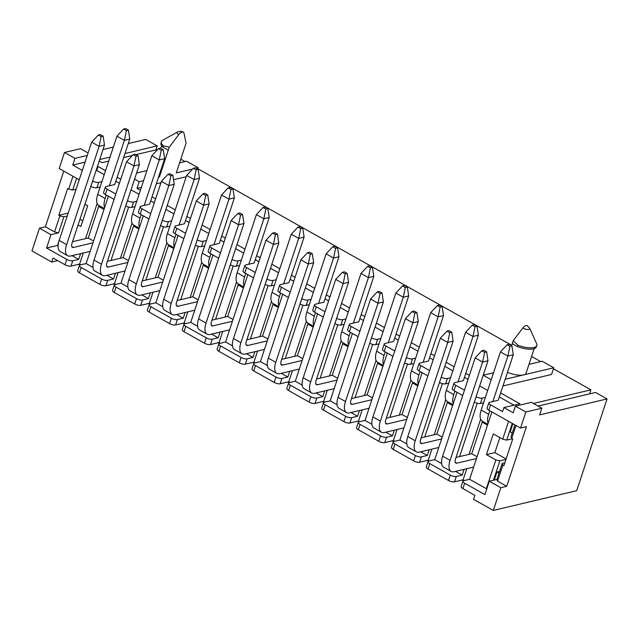 <?xml version="1.0" encoding="UTF-8"?>
<svg xmlns="http://www.w3.org/2000/svg" width="639" height="639" viewBox="0 0 639 639"><rect width="100%" height="100%" fill="white"/><g stroke="black" fill="none" stroke-linecap="round" stroke-linejoin="round"><path stroke-width="0.96" d="M110.978 260.48L128.631 207.116M106.953 275.265L113.542 278.979L107.648 280.377L105.882 285.729L114.469 283.692L115.739 284.403M132.017 223.115L120.404 258.252M115.435 273.26L113.542 278.979M145.844 280.09L163.496 226.725M141.81 294.883L148.408 298.589L142.513 299.987L140.74 305.338L149.334 303.301L150.604 304.012M166.883 242.724L155.261 277.861M150.301 292.87L148.408 298.589M180.709 299.699L198.354 246.334M176.676 314.492L183.273 318.198L177.37 319.596L175.605 324.947L184.2 322.911L185.47 323.63M201.748 262.341L190.126 297.47M185.166 312.479L183.273 318.198M215.567 319.316L233.219 265.944M211.541 334.101L218.131 337.815L212.236 339.205L210.471 344.557L219.057 342.52L220.327 343.239M236.606 281.951L224.992 317.08M220.024 332.088L218.131 337.815M250.432 338.926L268.084 285.553M246.398 353.71L252.996 357.425L247.101 358.822L245.328 364.166L253.923 362.137L255.193 362.848M271.471 301.56L259.849 336.689M254.889 351.706L252.996 357.425M285.298 358.535L302.942 305.17M281.264 373.32L287.862 377.034L281.959 378.432L280.194 383.783L288.788 381.747L290.058 382.457M306.337 321.169L294.715 356.306M289.755 371.315L287.862 377.034M320.155 378.144L337.807 324.78M316.129 392.937L322.719 396.643L316.824 398.041L315.059 403.393L323.646 401.356L324.916 402.067M341.194 340.779L329.58 375.916M324.612 390.924L322.719 396.643M355.02 397.754L372.673 344.389M350.987 412.546L357.584 416.253L351.69 417.65L349.916 423.002L358.511 420.965L359.781 421.684M376.059 360.396L364.438 395.525M359.477 410.534L357.584 416.253M389.886 417.363L407.53 363.998M385.852 432.156L392.45 435.87L386.547 437.26L384.782 442.611L393.376 440.575L394.646 441.293M410.925 380.005L399.303 415.134M394.343 430.143L392.45 435.87M424.743 436.98L442.396 383.608M420.718 451.765L427.307 455.479L421.413 456.877L419.647 462.221L428.242 460.192L429.504 460.903M445.782 399.615L434.169 434.744M429.2 449.76L427.307 455.479M459.609 456.589L477.261 403.225M455.575 471.374L462.173 475.089L456.278 476.486L454.505 481.838L463.099 479.801L464.369 480.512M480.648 419.224L469.034 454.361M464.066 469.369L462.173 475.089M93.574 241.007L88.238 237.996L98.67 206.437L104.013 209.44M128.439 260.616L123.095 257.613L133.535 226.046L138.879 229.05M163.304 280.225L157.961 277.222L168.4 245.656L173.744 248.659M198.162 299.835L192.826 296.831L203.258 265.265L208.602 268.276M233.027 319.444L227.684 316.441L238.123 284.882L243.467 287.885M267.893 339.061L262.549 336.05L272.989 304.491L278.332 307.495M302.75 358.671L297.415 355.667L307.854 324.101L313.19 327.104M337.616 378.28L332.272 375.277L342.712 343.71L348.055 346.713M372.481 397.889L367.137 394.886L377.577 363.319L382.921 366.331M407.347 417.499L402.003 414.495L412.443 382.937L417.778 385.94M442.204 437.116L436.86 434.105L447.3 402.546L452.644 405.549M83.27 253.012L79.611 264.083L80.881 264.794M54.547 231.949L59.858 215.902L63.868 216.805L58.556 232.86L54.547 231.949L45.369 226.789L39.466 228.179L31.95 250.919L51.703 262.03L53.029 258.02L65.002 264.754A4.505 1.566 18.3 0 0 71.017 266.112L79.611 264.083M39.466 228.179L50.976 234.657L46.551 248.028L66.768 259.402A4.505 1.566 18.3 0 0 72.782 260.768L71.017 266.112M97.16 203.506L85.538 238.635M80.578 253.651L78.685 259.37L72.782 260.768M84.939 204.2L87.727 205.766L80.873 226.494L78.086 224.928M72.087 255.656L78.685 259.37M101.905 181.636L98.702 182.395A4.505 1.566 -161.7 0 1 92.695 181.029L90.85 186.332M79.22 179.799L59.195 168.528L64.507 152.481L80.514 148.695L88.094 152.961M80.985 174.447L82.391 170.198M87.271 155.453L74.963 158.368L72.75 165.054L82.048 170.286M74.963 158.368L64.507 152.481M58.085 245.759L57.502 245.432L63.253 228.051M46.551 248.028L57.502 245.432M100.139 186.979L96.936 187.738A4.505 1.566 18.3 0 1 90.922 186.38M118.135 272.621L114.469 283.692M108.39 196.205L86.121 263.556L80.226 264.945A4.505 1.566 18.3 0 0 79.428 265.497A4.505 1.566 18.3 0 0 81.185 267.509L101.633 279.011A4.505 1.566 18.3 0 0 107.648 280.377M79.428 265.497L77.662 270.848A4.505 1.566 18.3 0 0 79.412 272.861L99.868 284.363A4.505 1.566 18.3 0 0 105.882 285.729M86.121 263.556L93.014 267.429M136.77 201.245L133.567 202.004A4.505 1.566 -161.7 0 1 127.552 200.638L127.48 200.598M115.851 194.056L107.104 189.136A4.505 1.566 -161.7 0 1 105.347 187.123A4.505 1.566 -161.7 0 1 106.146 186.572L114.732 184.543L129.773 139.062L124.381 140.34L116.945 136.163L97.703 194.336L105.139 198.521L106.298 195.031M127.552 200.638L125.707 205.95M114.085 199.408L105.331 194.488L107.104 189.136M105.347 187.123L103.582 192.467A4.505 1.566 18.3 0 0 105.331 194.488M134.997 206.597L131.802 207.348A4.505 1.566 18.3 0 1 125.787 205.99M152.993 292.231L149.334 303.301M143.256 215.814L120.987 283.165L115.084 284.563A4.505 1.566 18.3 0 0 114.293 285.106A4.505 1.566 18.3 0 0 116.042 287.119L136.498 298.621A4.505 1.566 18.3 0 0 142.513 299.987M114.293 285.106L112.528 290.457A4.505 1.566 18.3 0 0 114.277 292.47L134.725 303.972A4.505 1.566 18.3 0 0 140.74 305.338M120.987 283.165L127.88 287.047M171.635 220.854L168.432 221.613A4.505 1.566 -161.7 0 1 162.418 220.247L162.338 220.207M150.716 213.666L141.962 208.745A4.505 1.566 -161.7 0 1 140.213 206.732A4.505 1.566 -161.7 0 1 141.003 206.181L149.598 204.153L164.638 158.68L159.247 159.958L151.81 155.772L132.569 213.945L140.005 218.131L141.163 214.64M162.418 220.247L160.573 225.559M148.943 219.017L140.197 214.097L141.962 208.745M140.213 206.732L138.447 212.084A4.505 1.566 18.3 0 0 140.197 214.097M169.862 226.206L166.659 226.965A4.505 1.566 18.3 0 1 160.645 225.599M187.858 311.84L184.2 322.911M178.121 235.424L155.844 302.774L149.949 304.172A4.505 1.566 18.3 0 0 149.159 304.715A4.505 1.566 18.3 0 0 150.908 306.728L171.364 318.238A4.505 1.566 18.3 0 0 177.37 319.596M149.159 304.715L147.385 310.067A4.505 1.566 18.3 0 0 149.135 312.08L169.591 323.582A4.505 1.566 18.3 0 0 175.605 324.947M155.844 302.774L162.745 306.656M206.493 240.464L203.29 241.222A4.505 1.566 -161.7 0 1 197.283 239.865L197.203 239.817M185.574 233.275L176.827 228.355A4.505 1.566 -161.7 0 1 175.078 226.342A4.505 1.566 -161.7 0 1 175.869 225.799L184.463 223.762L199.504 178.289L194.112 179.567L186.668 175.382L167.434 233.562L174.87 237.74L176.021 234.249M197.283 239.865L195.438 245.168M183.808 238.627L175.054 233.706L176.827 228.355M175.078 226.342L173.305 231.693A4.505 1.566 18.3 0 0 175.054 233.706M204.728 245.815L201.525 246.574A4.505 1.566 18.3 0 1 195.51 245.208M222.723 331.449L219.057 342.52M212.979 255.041L190.71 322.383L184.815 323.781A4.505 1.566 18.3 0 0 184.016 324.324A4.505 1.566 18.3 0 0 185.773 326.337L206.221 337.847A4.505 1.566 18.3 0 0 212.236 339.205M184.016 324.324L182.251 329.676A4.505 1.566 18.3 0 0 184 331.689L204.456 343.199A4.505 1.566 18.3 0 0 210.471 344.557M190.71 322.383L197.611 326.265M241.358 260.073L238.155 260.832A4.505 1.566 -161.7 0 1 232.141 259.474L232.069 259.426M220.439 252.892L211.693 247.964A4.505 1.566 -161.7 0 1 209.935 245.951A4.505 1.566 -161.7 0 1 210.734 245.408L219.321 243.371L234.361 197.898L228.97 199.176L221.533 194.991L202.291 253.172L209.728 257.357L210.886 253.859M232.141 259.474L230.296 264.778M218.674 258.236L209.919 253.316L211.693 247.964M209.935 245.951L208.17 251.303A4.505 1.566 18.3 0 0 209.919 253.316M239.585 265.425L236.39 266.183A4.505 1.566 18.3 0 1 230.375 264.818M257.581 351.067L253.923 362.137M247.844 274.65L225.575 341.993L219.672 343.391A4.505 1.566 18.3 0 0 218.881 343.942A4.505 1.566 18.3 0 0 220.631 345.955L241.087 357.457A4.505 1.566 18.3 0 0 247.101 358.822M218.881 343.942L217.116 349.285A4.505 1.566 18.3 0 0 218.865 351.298L239.313 362.808A4.505 1.566 18.3 0 0 245.328 364.166M225.575 341.993L232.468 345.875M276.224 279.69L273.021 280.441A4.505 1.566 -161.7 0 1 267.006 279.083L266.934 279.043M255.304 272.502L246.55 267.581A4.505 1.566 -161.7 0 1 244.801 265.56A4.505 1.566 -161.7 0 1 245.592 265.017L254.186 262.98L269.227 217.508L263.835 218.786L256.399 214.6L237.157 272.781L244.593 276.967L245.751 273.468M267.006 279.083L265.161 284.387M253.531 277.853L244.785 272.925L246.55 267.581M244.801 265.56L243.036 270.912A4.505 1.566 18.3 0 0 244.785 272.925M274.45 285.034L271.248 285.793A4.505 1.566 18.3 0 1 265.233 284.435M292.446 370.676L288.788 381.747M282.71 294.259L260.432 361.61L254.538 363A4.505 1.566 18.3 0 0 253.747 363.551A4.505 1.566 18.3 0 0 255.496 365.564L275.952 377.066A4.505 1.566 18.3 0 0 281.959 378.432M253.747 363.551L251.974 368.903A4.505 1.566 18.3 0 0 253.723 370.916L274.179 382.418A4.505 1.566 18.3 0 0 280.194 383.783M260.432 361.61L267.334 365.484M311.081 299.3L307.878 300.058A4.505 1.566 -161.7 0 1 301.872 298.693L301.792 298.653M290.162 292.111L281.416 287.191A4.505 1.566 -161.7 0 1 279.666 285.178A4.505 1.566 -161.7 0 1 280.457 284.627L289.052 282.59L304.092 237.117L298.701 238.395L291.256 234.217L272.022 292.39L279.459 296.576L280.609 293.077M301.872 298.693L300.026 304.004M288.397 297.462L279.642 292.534L281.416 287.191M279.666 285.178L277.893 290.521A4.505 1.566 18.3 0 0 279.642 292.534M309.316 304.651L306.113 305.402A4.505 1.566 18.3 0 1 300.098 304.044M327.312 390.285L323.646 401.356M317.567 313.869L295.298 381.219L289.403 382.617A4.505 1.566 18.3 0 0 288.604 383.16A4.505 1.566 18.3 0 0 290.362 385.173L310.81 396.675A4.505 1.566 18.3 0 0 316.824 398.041M288.604 383.16L286.839 388.512A4.505 1.566 18.3 0 0 288.588 390.525L309.044 402.027A4.505 1.566 18.3 0 0 315.059 403.393M295.298 381.219L302.199 385.101M345.947 318.909L342.744 319.668A4.505 1.566 -161.7 0 1 336.729 318.302L336.657 318.262M325.027 311.72L316.281 306.8A4.505 1.566 -161.7 0 1 314.532 304.787A4.505 1.566 -161.7 0 1 315.323 304.236L323.909 302.207L338.95 256.734L333.558 258.012L326.122 253.827L306.88 312L314.316 316.185L315.474 312.695M336.729 318.302L334.884 323.614M323.262 317.072L314.508 312.151L316.281 306.8M314.532 304.787L312.759 310.139A4.505 1.566 18.3 0 0 314.508 312.151M344.173 324.261L340.978 325.019A4.505 1.566 18.3 0 1 334.964 323.653M362.177 409.895L358.511 420.965M352.432 333.478L330.163 400.829L324.261 402.227A4.505 1.566 18.3 0 0 323.47 402.77A4.505 1.566 18.3 0 0 325.219 404.783L345.675 416.293A4.505 1.566 18.3 0 0 351.69 417.65M323.47 402.77L321.705 408.121A4.505 1.566 18.3 0 0 323.454 410.134L343.902 421.636A4.505 1.566 18.3 0 0 349.916 423.002M330.163 400.829L337.057 404.711M380.812 338.518L377.609 339.277A4.505 1.566 -161.7 0 1 371.594 337.911L371.523 337.871M359.893 331.329L351.138 326.409A4.505 1.566 -161.7 0 1 349.389 324.396A4.505 1.566 -161.7 0 1 350.18 323.853L358.775 321.816L373.815 276.344L368.423 277.622L360.987 273.436L341.745 331.617L349.182 335.794L350.34 332.304M371.594 337.911L369.749 343.223M358.12 336.681L349.373 331.761L351.138 326.409M349.389 324.396L347.624 329.748A4.505 1.566 18.3 0 0 349.373 331.761M379.039 343.87L375.836 344.629A4.505 1.566 18.3 0 1 369.821 343.263M397.035 429.504L393.376 440.575M387.298 353.095L365.021 420.438L359.126 421.836A4.505 1.566 18.3 0 0 358.335 422.379A4.505 1.566 18.3 0 0 360.084 424.392L380.54 435.902A4.505 1.566 18.3 0 0 386.547 437.26M358.335 422.379L356.562 427.731A4.505 1.566 18.3 0 0 358.311 429.743L378.767 441.253A4.505 1.566 18.3 0 0 384.782 442.611M365.021 420.438L371.922 424.32M415.669 358.128L412.474 358.886A4.505 1.566 -161.7 0 1 406.46 357.528L406.38 357.481M394.758 350.947L386.004 346.018A4.505 1.566 -161.7 0 1 384.255 344.006A4.505 1.566 -161.7 0 1 385.045 343.462L393.64 341.426L408.68 295.953L403.289 297.231L395.845 293.045L376.611 351.226L384.047 355.412L385.197 351.913M406.46 357.528L404.615 362.832M392.985 356.29L384.239 351.37L386.004 346.018M384.255 344.006L382.481 349.357A4.505 1.566 18.3 0 0 384.239 351.37M413.904 363.479L410.701 364.238A4.505 1.566 18.3 0 1 404.687 362.872M431.9 449.121L428.242 460.192M422.155 372.705L399.886 440.047L393.991 441.445A4.505 1.566 18.3 0 0 393.201 441.996A4.505 1.566 18.3 0 0 394.95 444.009L415.398 455.511A4.505 1.566 18.3 0 0 421.413 456.877M393.201 441.996L391.427 447.34A4.505 1.566 18.3 0 0 393.177 449.353L413.633 460.863A4.505 1.566 18.3 0 0 419.647 462.221M399.886 440.047L406.787 443.929M450.535 377.745L447.332 378.496A4.505 1.566 -161.7 0 1 441.317 377.138L441.245 377.098M429.616 370.556L420.869 365.636A4.505 1.566 -161.7 0 1 419.12 363.615A4.505 1.566 -161.7 0 1 419.911 363.072L428.505 361.035L443.538 315.562L438.146 316.84L430.71 312.655L411.468 370.836L418.904 375.021L420.063 371.523M441.317 377.138L439.472 382.441M427.85 375.9L419.096 370.979L420.869 365.636M419.12 363.615L417.347 368.967A4.505 1.566 18.3 0 0 419.096 370.979M448.77 383.088L445.567 383.847A4.505 1.566 18.3 0 1 439.552 382.489M477.069 456.725L471.726 453.722L482.165 422.155L487.509 425.159M466.766 468.73L463.099 479.801M457.021 392.314L434.752 459.657L428.849 461.054A4.505 1.566 18.3 0 0 428.058 461.606A4.505 1.566 18.3 0 0 429.807 463.618L450.263 475.12A4.505 1.566 18.3 0 0 456.278 476.486M428.058 461.606L426.293 466.949A4.505 1.566 18.3 0 0 428.042 468.97L448.49 480.472A4.505 1.566 18.3 0 0 454.505 481.838M434.752 459.657L441.645 463.539M485.4 397.354L482.197 398.113A4.505 1.566 -161.7 0 1 476.183 396.747L476.111 396.707M464.481 390.165L455.727 385.245A4.505 1.566 -161.7 0 1 453.978 383.232A4.505 1.566 -161.7 0 1 454.768 382.681L463.363 380.644L478.403 335.171L473.012 336.449L465.575 332.272L446.334 390.445L453.77 394.63L454.928 391.132M476.183 396.747L474.338 402.059M462.708 395.517L453.962 390.589L455.727 385.245M453.978 383.232L452.212 388.576A4.505 1.566 18.3 0 0 453.962 390.589M483.627 402.706L480.424 403.457A4.505 1.566 18.3 0 1 474.418 402.099M463.347 480.792L462.037 480.049M428.489 461.182L427.171 460.439M393.624 441.573L392.306 440.83M358.759 421.956L357.449 421.221M323.901 402.346L322.583 401.611M289.036 382.737L287.718 381.994M254.17 363.128L252.86 362.385M219.313 343.518L217.995 342.776M184.447 323.901L183.129 323.166M149.582 304.292L148.264 303.557M114.716 284.682L113.407 283.94M79.859 265.073L78.541 264.33M57.662 260.624L51.703 262.03M491.886 411.923L469.609 479.274L463.714 480.672A4.505 1.566 18.3 0 0 462.924 481.215L461.15 486.567A4.505 1.566 18.3 0 0 462.908 488.579L474.873 495.313L473.547 499.323L493.3 510.433L576.705 490.68L607.05 398.936L539.651 414.895L541.864 408.209L525.857 412.003L520.545 428.05L488.827 410.206L490.592 404.854A4.505 1.566 -161.7 0 1 488.843 402.842A4.505 1.566 -161.7 0 1 489.634 402.29L498.228 400.262L513.269 354.789L507.877 356.059L500.433 351.881L481.199 410.054L488.635 414.24L489.786 410.749M462.924 481.215A4.505 1.566 18.3 0 0 464.673 483.228L484.897 494.602L489.314 481.231L500.824 487.701L493.3 510.433M522.782 328.015A4.641 1.613 18.3 0 0 527.774 329.508A4.641 1.613 18.3 0 0 529.739 328.326L527.279 325.666A5.463 2.516 -60.6 0 0 526.209 325.563L525.745 325.674A5.463 2.516 -60.6 0 0 522.782 328.015L513.229 340.691L511.583 345.667M528.988 364.35L542.152 361.235L553.773 367.768L505.169 379.278M483.228 375.189L493.54 372.745M529.739 328.326L536.608 343.622A16.518 5.735 -161.7 0 1 536.8 345.515A16.518 5.735 -161.7 0 1 518.013 345.316L513.229 340.691M518.013 345.316L517.566 346.657L512.246 343.662M536.8 345.515L536.353 346.849A16.518 5.735 -161.7 0 1 517.566 346.657M534.18 348.646L526.081 373.128A15.017 5.208 -161.7 0 1 523.445 374.949A15.017 5.208 -161.7 0 1 507.454 372.353M515.953 425.462L511.695 438.338L512.742 438.929L503.891 465.679L502.845 465.088L502.206 463.379L496.902 479.434L489.314 481.231M502.206 463.379L504.858 462.756M511.695 438.338L511.056 436.637L514.938 424.895M538.07 406.077L595.548 392.466L607.05 398.936M469.609 479.274L486.343 488.683L495.856 459.928L486.439 454.633L493.3 433.905L502.709 439.201L508.62 421.341M505.968 459.393L499.866 460.839L493.444 480.248M499.562 471.39L496.95 472.005L494.29 480.049M533.421 403.457L590.899 389.846L589.565 393.88M512.909 423.753L510.218 431.884L512.246 433.026M512.254 423.385L506.719 440.111L502.709 439.201M512.43 438.753L506.719 440.111M520.545 428.05L526.448 426.652L506.719 486.303L497.541 481.135L496.902 479.434M506.719 486.303L500.824 487.701M177.354 132.057L162.721 140.245A16.518 5.735 18.3 0 0 161.443 141.642L161.004 142.984A16.518 5.735 18.3 0 0 162.937 147.17L168.265 150.165L169.247 147.194L178.8 134.525A5.463 2.516 119.4 0 1 181.764 132.177L182.227 132.065A5.463 2.516 119.4 0 1 183.297 132.169C181.676 131.115 179.695 131.083 177.354 132.057A4.641 1.613 18.3 0 0 178.8 134.525M168.265 150.165L159.415 176.915L158.536 177.123M143.575 180.669L139.198 181.7L136.986 188.393L140.388 190.302M186.229 176.731L173.536 179.735M160.948 182.714L156.323 183.808M141.363 187.355L136.986 188.393M179.599 162.849L186.548 161.204L198.17 167.737L197.715 169.111M198.17 167.737L196.133 168.225M192.587 169.055L176.268 172.921L186.093 143.208L184.008 133.287A5.463 2.516 119.4 0 0 183.297 132.169M162.937 147.17L163.376 145.836A16.518 5.735 18.3 0 1 161.443 141.642M169.247 147.194L163.376 145.836M159.415 176.915A15.017 5.208 -161.7 0 1 158.736 176.524M136.594 173.033L146.906 170.589M139.198 181.7L134.581 179.112M63.868 216.805L67.247 216.006M58.556 232.86L50.976 234.657M155.868 149.917L157.202 145.892L124.996 153.52M110.036 157.058L99.724 159.502M76.528 187.93L79.212 179.791M76.592 178.321L72.71 190.063L76.089 189.256M157.689 149.494L136.035 154.622M132.417 155.477L123.662 157.545M108.702 161.092L102.032 162.673L99.197 161.076M500.641 392.953L519.898 403.784L503.891 407.578L502.566 411.588L490.592 404.854M525.857 412.003L515.401 406.116L513.189 412.802L503.891 407.578M180.813 159.175L185.054 161.555M197.834 168.744L511.703 345.3M531.584 356.482L540.65 361.586M553.438 368.775L590.899 389.846M128.295 143.543L145.7 139.422L157.202 145.892M113.335 147.082L103.023 149.526M85.059 162.138L72.75 165.054M97.352 166.659L98.055 166.491L105.523 170.693M117.153 177.235L120.747 179.255M152.018 196.844L155.612 198.865M167.234 205.407L175.254 209.911M186.876 216.453L190.47 218.474M202.1 225.016L210.111 229.529M221.741 236.063L225.335 238.091M236.965 244.625L244.977 249.138M256.606 255.68L260.201 257.701M271.823 264.242L279.842 268.747M291.464 275.289L295.058 277.31M306.688 283.852L314.7 288.357M326.329 294.898L329.924 296.919M341.553 303.461L349.565 307.966M361.195 314.508L364.789 316.529M376.411 323.07L384.43 327.583M396.052 334.117L399.647 336.146M411.276 342.68L419.288 347.193M430.918 353.734L434.512 355.755M446.142 362.297L454.153 366.802M465.783 373.344L469.377 375.365M553.773 367.768L551.561 374.454L502.957 385.964M45.369 226.789L63.78 171.108M96.026 170.669L96.729 170.501L98.055 166.491M96.729 170.501L104.197 174.703M115.827 181.244L119.421 183.265M131.043 189.807L139.062 194.32M150.684 200.854L154.279 202.882M165.908 209.416L173.92 213.929M185.55 220.471L189.144 222.492M200.774 229.034L208.785 233.539M220.415 240.08L224.009 242.101M235.639 248.643L243.651 253.148M255.273 259.69L258.867 261.71M270.497 268.252L278.508 272.757M290.138 279.299L293.732 281.32M305.362 287.862L313.374 292.374M325.003 298.908L328.598 300.937M340.228 307.471L348.239 311.984M359.861 318.526L363.463 320.546M375.085 327.088L383.096 331.593M394.726 338.135L398.321 340.156M409.95 346.697L417.962 351.202M429.592 357.744L433.186 359.765M444.816 366.307L452.827 370.812M464.457 377.353L468.052 379.374M479.673 385.916L487.693 390.429M499.315 396.963L513.94 405.19M491.231 379.726L483.212 375.221M486.814 488.787L486.343 488.683M488.843 402.842L487.07 408.193A4.505 1.566 18.3 0 0 488.827 410.206M59.858 215.902L58.812 215.311L67.654 188.561L68.7 189.152L72.958 176.276M82.75 220.814L79.963 219.249M58.812 215.311L68.213 213.083M72.71 190.063L68.7 189.152M515.401 406.116L531.408 402.322L541.864 408.209M496.95 472.005L498.979 473.148M502.845 465.088L497.541 481.135M495.856 459.928L499.866 460.839M506.112 458.962L494.866 452.636L486.439 454.633M494.866 452.636L499.842 437.587M482.165 422.155L483.483 421.844M447.3 402.546L448.618 402.235M412.443 382.937L413.76 382.625M377.577 363.319L378.895 363.008M342.712 343.71L344.03 343.399M307.854 324.101L309.172 323.789M272.989 304.491L274.307 304.18M238.123 284.882L239.441 284.571M203.258 265.265L204.584 264.953M168.4 245.656L169.718 245.344M133.535 226.046L134.853 225.735M98.67 206.437L99.996 206.125M488.084 423.409A15.017 6.917 -60.6 0 1 488.635 414.24M487.805 424.272L482.253 421.157A15.017 6.917 -60.6 0 1 481.199 410.054M492.837 401.54L507.877 356.059L509.89 346.33L511.911 345.851L509.123 344.285L507.102 344.764L509.89 346.33M507.102 344.764L500.433 351.881M511.911 345.851L513.269 354.789M473.635 467.101L454.089 471.726A15.017 6.917 -60.6 0 1 451.15 471.446A15.017 6.917 -60.6 0 1 450.088 460.352L482.597 362.049L475.16 357.864L442.651 456.166L450.088 460.352M451.15 471.446L443.714 467.261A15.017 6.917 -60.6 0 1 442.651 456.166M481.822 350.747L484.618 352.321L486.638 351.841L483.851 350.268L481.822 350.747L475.16 357.864M486.638 351.841L487.988 360.771L455.479 459.074A5.408 2.492 119.4 0 0 455.863 463.067A5.408 2.492 119.4 0 0 456.925 463.171L476.47 458.538M456.022 457.436L471.726 453.722M487.988 360.771L482.597 362.049L484.618 352.321M453.227 403.8A15.017 6.917 -60.6 0 1 453.77 394.63M452.939 404.663L447.396 401.54A15.017 6.917 -60.6 0 1 446.334 390.445M457.971 381.922L473.012 336.449L475.025 326.721L477.045 326.241L474.258 324.676L472.237 325.155L475.025 326.721M472.237 325.155L465.575 332.272M477.045 326.241L478.403 335.171M438.777 447.492L419.232 452.116A15.017 6.917 -60.6 0 1 416.285 451.837A15.017 6.917 -60.6 0 1 415.23 440.742L447.739 342.44L440.303 338.255L407.786 436.557L415.23 440.742M416.285 451.837L408.848 447.651A15.017 6.917 -60.6 0 1 407.786 436.557M446.965 331.138L449.752 332.703L451.773 332.224L448.985 330.659L446.965 331.138L440.303 338.255M451.773 332.224L453.131 341.162L420.622 439.464A5.408 2.492 119.4 0 0 420.997 443.458A5.408 2.492 119.4 0 0 422.059 443.562L441.605 438.929M421.157 437.827L436.86 434.105M453.131 341.162L447.739 342.44L449.752 332.703M418.361 384.191A15.017 6.917 -60.6 0 1 418.904 375.021M418.074 385.053L412.53 381.93A15.017 6.917 -60.6 0 1 411.468 370.836M423.106 362.313L438.146 316.84L440.159 307.111L442.188 306.632L439.392 305.059L437.372 305.538L440.159 307.111M437.372 305.538L430.71 312.655M442.188 306.632L443.538 315.562M403.912 427.882L384.366 432.507A15.017 6.917 -60.6 0 1 381.427 432.228A15.017 6.917 -60.6 0 1 380.365 421.125L412.874 322.823L405.438 318.645L372.928 416.947L380.365 421.125M381.427 432.228L373.991 428.042A15.017 6.917 -60.6 0 1 372.928 416.947M412.099 311.528L414.887 313.094L416.908 312.615L414.12 311.049L412.099 311.528L405.438 318.645M416.908 312.615L418.265 321.553L385.756 419.855A5.408 2.492 119.4 0 0 386.14 423.849A5.408 2.492 119.4 0 0 387.194 423.945L406.739 419.32M386.299 418.218L402.003 414.495M418.265 321.553L412.874 322.823L414.887 313.094M383.496 364.573A15.017 6.917 -60.6 0 1 384.047 355.412M383.216 365.436L377.665 362.321A15.017 6.917 -60.6 0 1 376.611 351.226M388.248 342.704L403.289 297.231L405.302 287.502L407.323 287.023L404.535 285.449L402.514 285.929L405.302 287.502M402.514 285.929L395.845 293.045M407.323 287.023L408.68 295.953M369.046 408.265L349.501 412.898A15.017 6.917 -60.6 0 1 346.562 412.61A15.017 6.917 -60.6 0 1 345.499 401.516L378.008 303.213L370.572 299.028L338.063 397.33L345.499 401.516M346.562 412.61L339.125 408.433A15.017 6.917 -60.6 0 1 338.063 397.33M377.234 291.919L380.029 293.485L382.05 293.005L379.262 291.44L377.234 291.919L370.572 299.028M382.05 293.005L383.4 301.935L350.891 400.238A5.408 2.492 119.4 0 0 351.274 404.231A5.408 2.492 119.4 0 0 352.337 404.335L371.882 399.71M351.434 398.608L367.137 394.886M383.4 301.935L378.008 303.213L380.029 293.485M348.638 344.964A15.017 6.917 -60.6 0 1 349.182 335.794M348.351 345.827L342.808 342.712A15.017 6.917 -60.6 0 1 341.745 331.617M353.383 323.094L368.423 277.622L370.436 267.885L372.457 267.406L369.669 265.84L367.649 266.319L370.436 267.885M367.649 266.319L360.987 273.436M372.457 267.406L373.815 276.344M334.189 388.656L314.644 393.289A15.017 6.917 -60.6 0 1 311.696 393.001A15.017 6.917 -60.6 0 1 310.642 381.906L343.151 283.604L335.715 279.419L303.198 377.721L310.642 381.906M311.696 393.001L304.26 388.816A15.017 6.917 -60.6 0 1 303.198 377.721M342.376 272.302L345.164 273.875L347.185 273.396L344.397 271.823L342.376 272.302L335.715 279.419M347.185 273.396L348.543 282.326L316.033 380.628A5.408 2.492 119.4 0 0 316.409 384.622A5.408 2.492 119.4 0 0 317.471 384.726L337.017 380.101M316.569 378.991L332.272 375.277M348.543 282.326L343.151 283.604L345.164 273.875M313.773 325.355A15.017 6.917 -60.6 0 1 314.316 316.185M313.485 326.217L307.942 323.102A15.017 6.917 -60.6 0 1 306.88 312M318.518 303.485L333.558 258.012L335.571 248.275L337.6 247.796L334.804 246.231L332.783 246.71L335.571 248.275M332.783 246.71L326.122 253.827M337.6 247.796L338.95 256.734M299.324 369.046L279.778 373.671A15.017 6.917 -60.6 0 1 276.839 373.392A15.017 6.917 -60.6 0 1 275.776 362.297L308.286 263.995L300.849 259.809L268.34 358.112L275.776 362.297M276.839 373.392L269.402 369.206A15.017 6.917 -60.6 0 1 268.34 358.112M307.511 252.693L310.298 254.266L312.319 253.787L309.532 252.213L307.511 252.693L300.849 259.809M312.319 253.787L313.677 262.717L281.168 361.019A5.408 2.492 119.4 0 0 281.551 365.013A5.408 2.492 119.4 0 0 282.606 365.117L302.151 360.484M281.711 359.382L297.415 355.667M313.677 262.717L308.286 263.995L310.298 254.266M278.908 305.746A15.017 6.917 -60.6 0 1 279.459 296.576M278.62 306.608L273.077 303.485A15.017 6.917 -60.6 0 1 272.022 292.39M283.66 283.868L298.701 238.395L300.713 228.666L302.734 228.187L299.947 226.621L297.926 227.101L300.713 228.666M297.926 227.101L291.256 234.217M302.734 228.187L304.092 237.117M264.458 349.437L244.913 354.062A15.017 6.917 -60.6 0 1 241.973 353.782A15.017 6.917 -60.6 0 1 240.911 342.688L273.42 244.386L265.984 240.2L233.475 338.502L240.911 342.688M241.973 353.782L234.537 349.597A15.017 6.917 -60.6 0 1 233.475 338.502M272.645 233.083L275.441 234.649L277.462 234.17L274.674 232.604L272.645 233.083L265.984 240.2M277.462 234.17L278.812 243.108L246.303 341.41A5.408 2.492 119.4 0 0 246.686 345.403A5.408 2.492 119.4 0 0 247.748 345.507L267.294 340.875M246.846 339.772L262.549 336.05M278.812 243.108L273.42 244.386L275.441 234.649M244.042 286.136A15.017 6.917 -60.6 0 1 244.593 276.967M243.763 286.999L238.219 283.876A15.017 6.917 -60.6 0 1 237.157 272.781M248.795 264.258L263.835 218.786L265.848 209.057L267.869 208.578L265.081 207.004L263.06 207.483L265.848 209.057M263.06 207.483L256.399 214.6M267.869 208.578L269.227 217.508M229.593 329.828L210.047 334.453A15.017 6.917 -60.6 0 1 207.108 334.173A15.017 6.917 -60.6 0 1 206.046 323.07L238.563 224.768L231.126 220.591L198.609 318.893L206.046 323.07M207.108 334.173L199.672 329.988A15.017 6.917 -60.6 0 1 198.609 318.893M237.788 213.474L240.576 215.039L242.596 214.56L239.809 212.995L237.788 213.474L231.126 220.591M242.596 214.56L243.954 223.498L211.445 321.8A5.408 2.492 119.4 0 0 211.821 325.794A5.408 2.492 119.4 0 0 212.883 325.89L232.428 321.265M211.98 320.163L227.684 316.441M243.954 223.498L238.563 224.768L240.576 215.039M209.185 266.519A15.017 6.917 -60.6 0 1 209.728 257.357M208.897 267.382L203.354 264.266A15.017 6.917 -60.6 0 1 202.291 253.172M213.929 244.649L228.97 199.176L230.983 189.448L233.011 188.968L230.216 187.395L228.195 187.874L230.983 189.448M228.195 187.874L221.533 194.991M233.011 188.968L234.361 197.898M194.735 310.211L175.19 314.843A15.017 6.917 -60.6 0 1 172.25 314.556A15.017 6.917 -60.6 0 1 171.188 303.461L203.697 205.159L196.261 200.981L163.752 299.276L171.188 303.461M172.25 314.556L164.814 310.378A15.017 6.917 -60.6 0 1 163.752 299.276M202.922 193.865L205.71 195.43L207.731 194.951L204.943 193.385L202.922 193.865L196.261 200.981M207.731 194.951L209.089 203.881L176.58 302.183A5.408 2.492 119.4 0 0 176.963 306.177A5.408 2.492 119.4 0 0 178.017 306.281L197.563 301.656M177.123 300.554L192.826 296.831M209.089 203.881L203.697 205.159L205.71 195.43M174.319 246.91A15.017 6.917 -60.6 0 1 174.87 237.74M174.032 247.772L168.488 244.657A15.017 6.917 -60.6 0 1 167.434 233.562M179.072 225.04L194.112 179.567L196.125 169.83L198.146 169.359L195.358 167.785L193.337 168.265L196.125 169.83M193.337 168.265L186.668 175.382M198.146 169.359L199.504 178.289M159.87 290.601L140.324 295.234A15.017 6.917 -60.6 0 1 137.385 294.946A15.017 6.917 -60.6 0 1 136.323 283.852L168.832 185.55L161.395 181.364L128.886 279.666L136.323 283.852M137.385 294.946L129.949 290.761A15.017 6.917 -60.6 0 1 128.886 279.666M168.057 174.247L170.853 175.821L172.873 175.342L170.078 173.768L168.057 174.247L161.395 181.364M172.873 175.342L174.223 184.272L141.714 282.574A5.408 2.492 119.4 0 0 142.098 286.568A5.408 2.492 119.4 0 0 143.16 286.671L162.705 282.047M142.257 280.936L157.961 277.222M174.223 184.272L168.832 185.55L170.853 175.821M139.454 227.3A15.017 6.917 -60.6 0 1 140.005 218.131M139.174 228.163L133.631 225.048A15.017 6.917 -60.6 0 1 132.569 213.945M144.206 205.431L159.247 159.958L161.26 150.221L163.28 149.742L160.493 148.176L158.472 148.655L161.26 150.221M158.472 148.655L151.81 155.772M163.28 149.742L164.638 158.68M125.004 270.992L105.459 275.617A15.017 6.917 -60.6 0 1 102.52 275.337A15.017 6.917 -60.6 0 1 101.457 264.242L133.974 165.94L126.53 161.755L94.021 260.057L101.457 264.242M102.52 275.337L95.083 271.152A15.017 6.917 -60.6 0 1 94.021 260.057M133.2 154.638L135.987 156.212L138.008 155.732L135.22 154.159L133.2 154.638L126.53 161.755M138.008 155.732L139.366 164.662L106.849 262.964A5.408 2.492 119.4 0 0 107.232 266.958A5.408 2.492 119.4 0 0 108.295 267.062L127.84 262.429M107.392 261.327L123.095 257.613M139.366 164.662L133.974 165.94L135.987 156.212M104.596 207.691A15.017 6.917 -60.6 0 1 105.139 198.521M104.309 208.554L98.765 205.431A15.017 6.917 -60.6 0 1 97.703 194.336M109.341 185.813L124.381 140.34L126.394 130.612L128.423 130.132L125.627 128.567L123.607 129.046L126.394 130.612M123.607 129.046L116.945 136.163M128.423 130.132L129.773 139.062M90.147 251.383L70.602 256.007A15.017 6.917 -60.6 0 1 67.662 255.728A15.017 6.917 -60.6 0 1 66.6 244.633L99.109 146.331L91.673 142.146L59.163 240.448L66.6 244.633M67.662 255.728L60.218 251.542A15.017 6.917 -60.6 0 1 59.163 240.448M98.334 135.029L101.122 136.594L103.143 136.115L100.355 134.549L98.334 135.029L91.673 142.146M103.143 136.115L104.5 145.053L71.991 243.355A5.408 2.492 119.4 0 0 72.375 247.349A5.408 2.492 119.4 0 0 73.429 247.453L92.975 242.82M72.534 241.718L88.238 237.996M104.5 145.053L99.109 146.331L101.122 136.594M66.768 259.402L65.002 264.754M79.412 272.861L81.185 267.509M101.633 279.011L99.868 284.363M114.277 292.47L116.042 287.119M136.498 298.621L134.725 303.972M149.135 312.08L150.908 306.728M171.364 318.238L169.591 323.582M184 331.689L185.773 326.337M206.221 337.847L204.456 343.199M218.865 351.298L220.631 345.955M241.087 357.457L239.313 362.808M253.723 370.916L255.496 365.564M275.952 377.066L274.179 382.418M288.588 390.525L290.362 385.173M310.81 396.675L309.044 402.027M323.454 410.134L325.219 404.783M345.675 416.293L343.902 421.636M358.311 429.743L360.084 424.392M380.54 435.902L378.767 441.253M393.177 449.353L394.95 444.009M415.398 455.511L413.633 460.863M428.042 468.97L429.807 463.618M450.263 475.12L448.49 480.472M462.908 488.579L464.673 483.228M181.764 132.177L182.227 132.065M526.209 325.563L525.745 325.674M482.197 398.113L480.424 403.457M447.332 378.496L445.567 383.847M412.474 358.886L410.701 364.238M377.609 339.277L375.836 344.629M342.744 319.668L340.978 325.019M307.878 300.058L306.113 305.402M273.021 280.441L271.248 285.793M238.155 260.832L236.39 266.183M203.29 241.222L201.525 246.574M168.432 221.613L166.659 226.965M133.567 202.004L131.802 207.348M98.702 182.395L96.936 187.738M455.224 462.213L456.925 463.171M420.366 442.603L422.059 443.562M385.501 422.994L387.194 423.945M350.635 403.385L352.337 404.335M315.778 383.775L317.471 384.726M280.912 364.158L282.606 365.117M246.047 344.549L247.748 345.507M211.189 324.939L212.883 325.89M176.324 305.33L178.017 306.281M141.459 285.721L143.16 286.671M106.601 266.104L108.295 267.062M71.736 246.494L73.429 247.453M161.675 145.724L160.804 148.352"/></g></svg>
